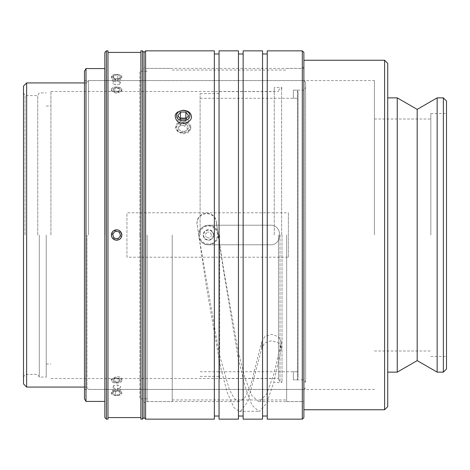 <?xml version="1.0" encoding="UTF-8"?>
<svg xmlns="http://www.w3.org/2000/svg" width="470" height="470" viewBox="0 0 470 470"><rect width="100%" height="100%" fill="white"/><g stroke="black" fill="none" stroke-linecap="round" stroke-linejoin="round"><path stroke-width="0.35" stroke-dasharray="2.35 1.76" d="M189.892 127.511A6.692 5.129 -0 0 0 179.857 123.07A6.692 5.129 -0 0 0 179.857 131.947A6.692 5.129 -0 0 0 189.892 127.511M190.802 126.924A7.602 5.822 0 0 0 183.2 121.101A7.602 5.822 0 0 0 175.604 126.924A7.602 5.822 0 0 0 183.2 132.746A7.602 5.822 0 0 0 190.802 126.924L190.802 127.91L188.576 123.851L183.2 122.2L177.83 123.851L175.604 127.91L177.83 132.088L183.2 133.844C187.818 133.462 190.35 131.483 190.802 127.91M183.2 125.237L188.141 128.968L183.2 132.798L178.265 128.968C178.559 126.688 180.204 125.443 183.2 125.237M178.265 128.968L178.265 127.511A4.935 3.784 180 0 1 183.2 123.728A4.935 3.784 180 0 1 188.141 127.511A4.935 3.784 180 0 1 183.2 131.289A4.935 3.784 180 0 1 178.265 127.511M188.546 115.62L188.546 121.665L186.267 118.646M180.139 118.646L177.86 121.665L180.533 125.214L185.873 125.214L188.546 121.665M177.86 115.62L177.86 121.665M180.533 119.169L180.533 125.214M185.873 119.169L185.873 125.214M121.448 237.009A5.252 5.252 0 0 1 120.308 238.713M118.605 239.853A5.252 5.252 0 0 1 111.742 237.009A5.252 5.252 0 0 1 114.586 230.147A5.252 5.252 0 0 1 121.448 232.991M119.421 232.004L115.414 231.058L112.588 234.054L113.769 237.996L117.776 238.942L120.602 235.946L119.421 232.004M215.536 228.308A9.758 9.758 0 0 1 215.125 242.103A9.758 9.758 0 0 1 201.336 241.692A9.758 9.758 0 0 1 201.742 227.897A9.758 9.758 0 0 1 215.536 228.308M199.157 238.014L201.336 241.692C208.046 249.699 222.016 240.711 217.451 231.263C214.097 221.658 198.346 224.572 198.681 234.771L206.107 284.861L220.007 364.649L226.957 391.751L233.907 407.608L239.207 411.309L240.857 410.945L247.802 401.603L261.702 348.335L264.669 342.941L271.595 340.656L278.522 342.941L281.389 348.335L273.663 382.815L266.519 403.454L259.375 411.326L258.8 411.368L251.944 405.093L245.087 386.957L237.938 356.689L223.65 271.308L215.759 218.961L213.638 215.8L210.46 213.691L206.712 212.951L202.964 213.691L199.785 215.8L197.664 218.961L196.918 222.698L198.681 234.771M218.098 233.661L223.65 269.31L237.938 349.986L245.087 378.585L251.944 395.716L258.8 401.65L259.375 401.609L266.519 394.171L273.663 374.672L280.76 344.716L280.807 350.861M200.291 229.63C198.146 233.208 198.146 236.792 200.291 240.37C198.146 236.792 198.146 233.208 200.291 229.63C202.259 226.799 204.991 225.324 208.48 225.206C204.991 225.324 202.259 226.799 200.291 229.63M211.97 231.669A4.859 4.859 0 0 0 203.78 233.602A4.859 4.859 0 0 0 209.555 239.729A4.859 4.859 0 0 0 211.97 231.669M213.686 235A5.252 5.252 0 0 0 203.939 232.286A5.252 5.252 0 0 0 207.023 240.058A5.252 5.252 0 0 0 213.686 235C212.322 229.842 209.332 228.602 204.72 231.287C202.041 235.899 203.275 238.889 208.433 240.252C211.623 239.935 213.374 238.19 213.686 235M214.966 228.849A8.971 8.971 0 0 1 210.501 243.73A8.971 8.971 0 0 1 199.844 232.421A8.971 8.971 0 0 1 214.966 228.849M293.356 379.872L293.356 371.723L298.062 371.723L298.062 377.616L297.457 379.872L297.457 90.128L298.062 92.384L297.457 90.128L293.356 90.128L297.457 90.128L297.457 379.872L298.062 377.616L298.062 92.384L298.062 98.277L293.356 98.277L298.062 98.277L298.062 92.384L298.062 377.616L298.062 371.723L293.356 371.723L293.356 379.872L297.457 379.872L293.356 379.889L304.072 379.889L304.072 90.111L304.072 379.889L305.606 382.545L305.606 82.156L305.606 382.545M282.012 235L282.012 381.852L282.012 235M279.997 235L279.997 381.852L279.997 235M293.356 90.128L293.356 98.277L293.356 90.111L304.072 90.111L305.606 87.455L305.606 235L305.606 87.455M298.062 98.277L298.062 371.723L298.062 98.277M219.696 235L219.696 378.403L219.696 235M200.108 235L200.108 93.636L200.108 235M278.469 235L278.469 379.202L278.469 235M304.037 235L304.037 389.413L304.037 235M88.542 235L88.542 80.587L88.542 235M126.941 257.213L126.941 212.787L288.363 212.787L288.363 257.213L126.941 257.213L126.941 212.787M86.974 235L86.974 387.844L86.974 235M26.637 82.937L26.637 387.063M23.5 383.925L23.5 86.075M23.5 235L23.5 377.075L23.5 235M288.363 257.213L288.363 212.787M274.257 235L274.257 87.455L274.257 235M50.925 235L50.925 91.48L50.925 235M281.612 235L281.612 87.455L281.612 235M46.225 235L46.225 377.075L46.225 235M39.28 235L39.28 377.075L39.28 235M37.741 235L37.741 95.586L37.741 235M25.039 235L25.039 95.586L25.039 235M374.408 235L374.408 80.546L374.408 235M84.465 398.783L84.465 71.217M270.185 225.206L208.48 225.206L270.185 225.206C282.817 224.607 282.817 245.393 270.185 244.794C282.817 245.393 282.817 224.607 270.185 225.206M208.48 244.794L270.185 244.794L208.48 244.794C204.991 244.676 202.259 243.202 200.291 240.37C202.259 243.202 204.991 244.676 208.48 244.794M197.324 225.5L198.681 234.783M218.051 233.355L216.505 222.704M214.349 419.152L214.349 50.848M214.349 236.851L214.349 53.985L214.349 236.851M219.055 236.851L219.055 53.985L219.055 236.851M219.055 419.152L219.055 50.848M238.449 419.152L238.449 50.848M238.449 236.851L238.449 53.985L238.449 236.851M243.149 236.851L243.149 53.985L243.149 236.851M243.149 419.152L243.149 50.848M262.542 419.152L262.542 50.848M262.542 236.851L262.542 53.985L262.542 236.851M267.248 236.851L267.248 53.985L267.248 236.851M267.248 419.152L267.248 50.848M261.702 348.335L261.702 342.089L261.802 348.335M261.802 342.089L264.669 336.69L271.595 334.399L278.522 336.69L281.389 342.089L280.76 344.716M144.02 223.268L144.02 403.166L144.02 223.268M144.02 235L144.02 401.832L144.02 235M142.304 235L142.304 71.146L142.304 235M139.766 235L139.766 71.146L139.766 235M104.839 235L104.839 68.168L104.839 235M105.069 235L105.069 68.567L105.069 235M144.02 417.583L144.02 52.417M142.451 419.152L142.451 50.848M140.888 419.152L140.888 50.848M106.408 50.848L106.408 419.152M104.839 417.583L104.839 52.417M107.977 419.152L107.977 50.848M107.977 235L107.977 417.583L107.977 235M140.888 235L140.888 417.583L140.888 235M116.595 74.319L111.343 76.88L116.595 79.565L121.848 76.88C121.53 75.306 119.779 74.454 116.595 74.319M116.595 390.435L111.343 393.12L116.595 395.681L121.848 393.12C121.53 391.504 119.779 390.611 116.595 390.435M85.998 401.433L85.998 68.567M303.879 223.268L303.879 403.166L303.879 223.268M303.879 235L303.879 409.746L303.879 235M446.5 101.003L446.5 368.997M443.363 372.134L443.363 97.866M437.147 372.134L437.147 97.866M446.5 235L446.5 356.46L446.5 235M387.727 63.385L387.727 406.615M384.595 409.746L384.595 60.254M387.727 235L387.727 97.866L387.727 235M286.641 235L286.641 401.562L286.641 235M172.232 235L172.232 401.562L172.232 235M397.238 372.134L397.238 97.866M417.19 360.613L417.19 109.387M430.826 235L430.826 113.54L430.826 235M139.807 235L139.807 398.783L139.807 235M147.157 235L147.157 401.562L147.157 235M303.879 52.417L303.879 417.583M302.316 419.152L302.316 50.848M145.588 50.848L145.588 419.152M145.588 246.621L145.588 68.403L145.588 246.621M302.316 246.621L302.316 68.403L302.316 246.621M216.505 223.379C215.924 217.451 212.657 214.203 206.712 213.627C200.766 214.203 197.5 217.451 196.918 223.379L197.376 226.334M199.204 238.155L219.208 353.945L229.207 389.201L234.207 398.484L239.207 401.591L244.835 397.644L250.457 385.976L261.702 342.089M121.848 76.88L121.848 76.945A5.252 2.626 180 0 0 120.884 75.429A5.252 2.626 180 0 0 119.392 74.724A5.252 2.626 180 0 0 112.306 75.429A5.252 2.626 180 0 0 111.343 76.945A5.252 2.626 180 0 0 116.595 79.571A5.252 2.626 180 0 0 121.848 76.945M119.421 84.483L115.414 84.958L112.588 83.46L113.769 81.486L117.776 81.01L120.602 82.508L119.421 84.483L119.421 78.373L120.602 76.404L120.602 82.508M120.602 76.404L117.776 74.906L117.776 81.01M117.776 74.906L113.769 75.382L113.769 81.486M113.769 75.382L112.588 77.35L112.588 83.46M112.588 77.35L115.414 78.848L115.414 84.958M115.414 78.848L119.421 78.373M119.351 74.689A5.17 2.585 180 0 0 112.371 75.382A5.17 2.585 180 0 0 113.153 78.807A5.17 2.585 180 0 0 120.038 78.807A5.17 2.585 180 0 0 120.819 75.382A5.17 2.585 180 0 0 119.351 74.689M121.848 393.12L121.848 393.055A5.252 2.626 -0 0 0 119.392 390.834A5.252 2.626 -0 0 0 114.057 390.758A5.252 2.626 -0 0 0 111.343 393.055A5.252 2.626 -0 0 0 112.306 394.571A5.252 2.626 -0 0 0 120.884 394.571A5.252 2.626 -0 0 0 121.848 393.055M119.421 388.514L115.414 388.99L112.588 387.491L113.769 385.518L117.776 385.042L120.602 386.54L119.421 388.514L119.421 394.618L120.602 392.65L120.602 386.54M120.602 392.65L117.776 391.152L117.776 385.042M117.776 391.152L113.769 391.628L113.769 385.518M113.769 391.628L112.588 393.596L112.588 387.491M112.588 393.596L115.414 395.094L115.414 388.99M115.414 395.094L119.421 394.618M119.351 390.934A5.17 2.585 -0 0 0 112.841 391.346A5.17 2.585 -0 0 0 112.371 394.618A5.17 2.585 -0 0 0 120.819 394.618A5.17 2.585 -0 0 0 119.351 390.934M209.162 238.084L206.13 237.174L209.162 238.084L211.471 235.911L209.162 238.084M210.742 232.826L211.471 235.911L210.742 232.826L207.705 231.916L210.742 232.826M205.402 234.089L207.705 231.916L205.402 234.089L206.13 237.174L205.402 234.089M119.351 239.377A5.17 5.17 0 0 0 119.004 230.423A5.17 5.17 0 0 0 111.425 235.2A5.17 5.17 0 0 0 119.351 239.377M121.848 235A5.252 5.252 0 0 0 115.614 229.842A5.252 5.252 0 0 0 111.707 236.921A5.252 5.252 0 0 0 121.848 235C120.479 229.842 117.494 228.602 112.882 231.287C110.197 235.899 111.437 238.889 116.595 240.252C119.779 239.935 121.53 238.19 121.848 235M118.481 237.99A3.537 3.537 0 0 1 113.605 236.886A3.537 3.537 0 0 1 114.709 232.01A3.537 3.537 0 0 1 119.586 233.114A3.537 3.537 0 0 1 118.481 237.99A3.537 3.537 0 0 0 119.586 233.114A3.537 3.537 0 0 0 114.709 232.01A3.537 3.537 0 0 0 113.605 236.886A3.537 3.537 0 0 0 118.481 237.99M119.351 378.209A5.17 2.585 180 0 1 120.819 378.902A5.17 2.585 180 0 1 120.038 382.327A5.17 2.585 180 0 1 113.153 382.327A5.17 2.585 180 0 1 112.371 378.902A5.17 2.585 180 0 1 119.351 378.209M121.848 380.465A5.252 2.626 180 0 1 116.595 383.091A5.252 2.626 180 0 1 111.343 380.465A5.252 2.626 180 0 1 112.306 378.949A5.252 2.626 180 0 1 119.392 378.244A5.252 2.626 180 0 1 120.884 378.949A5.252 2.626 180 0 1 121.848 380.465L121.848 379.137L116.595 381.687L111.343 379.137L116.595 376.441C119.779 376.617 121.53 377.516 121.848 379.137M118.481 379.037A3.537 1.768 -0 0 0 114.886 378.985A3.537 1.768 -0 0 0 113.059 380.536A3.537 1.768 -0 0 0 114.709 382.028A3.537 1.768 -0 0 0 115.614 382.233A3.537 1.768 -0 0 0 117.571 382.233A3.537 1.768 -0 0 0 120.126 380.536A3.537 1.768 -0 0 0 118.481 379.037M118.481 378.902A3.537 1.768 180 0 1 120.126 380.4A3.537 1.768 180 0 1 118.299 381.946A3.537 1.768 180 0 1 114.709 381.893A3.537 1.768 180 0 1 113.059 380.4A3.537 1.768 180 0 1 114.886 378.849A3.537 1.768 180 0 1 118.481 378.902M119.351 87.414A5.17 2.585 0 0 1 120.819 91.098A5.17 2.585 0 0 1 112.371 91.098A5.17 2.585 0 0 1 112.841 87.819A5.17 2.585 0 0 1 119.351 87.414M121.848 89.535A5.252 2.626 0 0 1 120.884 91.051A5.252 2.626 0 0 1 112.306 91.051A5.252 2.626 0 0 1 111.343 89.535A5.252 2.626 0 0 1 114.057 87.238A5.252 2.626 0 0 1 119.392 87.314A5.252 2.626 0 0 1 121.848 89.535L121.848 90.863L116.595 93.559L111.343 90.863L116.595 88.313C119.779 88.442 121.53 89.294 121.848 90.863M118.481 87.972A3.537 1.768 180 0 0 117.571 87.767A3.537 1.768 180 0 0 115.614 87.767A3.537 1.768 180 0 0 113.059 89.465A3.537 1.768 180 0 0 114.709 90.963A3.537 1.768 180 0 0 118.299 91.016A3.537 1.768 180 0 0 120.126 89.465A3.537 1.768 180 0 0 118.481 87.972M118.481 88.107A3.537 1.768 0 0 1 120.126 89.6A3.537 1.768 0 0 1 118.299 91.151A3.537 1.768 0 0 1 114.709 91.098A3.537 1.768 0 0 1 113.059 89.6A3.537 1.768 0 0 1 114.886 88.055A3.537 1.768 0 0 1 118.481 88.107M188.141 127.511L188.141 129.003M278.469 379.202L279.997 381.852L282.012 381.852L281.612 382.545L274.257 382.545M278.469 90.798L279.997 88.148L282.012 88.148L281.612 87.455L274.257 87.455M200.108 376.364L219.696 376.364M200.108 93.636L219.696 93.636M219.696 378.403L278.469 378.403M219.696 91.597L278.469 91.597M200.108 371.741L293.356 371.741M200.108 98.259L293.356 98.259M305.606 82.156L304.037 80.587L88.542 80.587L86.974 82.156M305.606 387.844L304.037 389.413L88.542 389.413L86.974 387.844M84.465 387.063L86.974 387.063M84.465 82.937L86.974 82.937M50.925 378.52L274.257 378.52M50.925 91.48L274.257 91.48M46.225 363.986L50.925 363.986M46.225 106.014L50.925 106.014M23.5 377.075L25.039 374.414L37.741 374.414L39.28 377.075L46.225 377.075M23.5 92.925L25.039 95.586L37.741 95.586L39.28 92.925L46.225 92.925M84.465 389.454L374.408 389.454M84.465 80.546L374.408 80.546M239.207 411.315L258.8 411.315M281.389 348.335L281.389 342.089M147.157 398.783L139.807 398.783L142.304 398.854L144.02 401.832M147.157 71.217L139.807 71.217L142.304 71.146L144.02 68.168M104.839 68.567L104.839 68.168M104.839 401.433L104.839 401.832M172.232 399.952L286.641 399.952M172.232 70.048L286.641 70.048M430.826 356.46L446.5 356.46M430.826 113.54L446.5 113.54M374.408 350.978L430.826 350.978M374.408 119.022L430.826 119.022M147.157 401.562L172.232 401.562M147.157 68.438L172.232 68.438M286.641 401.562L303.879 401.562M286.641 68.438L303.879 68.438M175.604 127.91L175.604 126.924M303.879 66.834L302.316 68.403L145.588 68.403L144.02 66.834M239.207 401.597L145.588 401.597L144.02 403.166M258.8 401.597L302.316 401.597L303.879 403.166M196.918 222.704L196.918 223.379M115.614 382.233L117.571 382.233M111.343 379.09L111.343 380.465M117.571 87.767L115.614 87.767M111.343 90.91L111.343 89.535"/><path stroke-width="0.7" d="M183.2 110.28C188.253 110.65 191.008 112.765 191.46 116.631C191.913 122.153 182.019 125.608 177.296 121.213C173.136 115.502 175.104 111.854 183.2 110.28M189.892 115.62A6.692 5.129 180 0 1 179.857 120.062A6.692 5.129 180 0 1 179.857 111.184A6.692 5.129 180 0 1 189.892 115.62M185.873 112.077L188.546 115.62L185.873 119.169L180.533 119.169L177.86 115.62L180.533 112.077L185.873 112.077L185.873 118.123L180.533 118.123L180.139 118.646M186.267 118.646L185.873 118.123M180.533 112.077L180.533 118.123M121.448 232.991A5.252 5.252 0 0 1 121.448 237.009M120.308 238.713A5.252 5.252 0 0 1 118.605 239.853M119.351 239.377A5.17 5.17 0 0 1 111.425 235.2A5.17 5.17 0 0 1 119.004 230.423A5.17 5.17 0 0 1 119.351 239.377M115.414 231.058L119.421 232.004L120.602 235.946L117.776 238.942L113.769 237.996L112.588 234.054L115.414 231.058M121.848 235C121.53 238.19 119.779 239.935 116.595 240.252C111.437 238.889 110.197 235.899 112.882 231.287C117.494 228.602 120.479 229.842 121.848 235M26.637 82.937L23.5 86.075L23.5 383.925L26.637 387.063L26.637 82.937L84.465 82.937M214.349 236.88L214.349 419.152L145.588 419.152L145.588 50.848L214.349 50.848L214.349 236.88M219.055 236.88L219.055 419.152L238.449 419.152L238.449 50.848L219.055 50.848L219.055 236.88M243.149 236.88L243.149 419.152L262.542 419.152L262.542 50.848L243.149 50.848L243.149 236.88M302.316 50.848L267.248 50.848L267.248 419.152L302.316 419.152L302.316 50.848L303.879 52.417L303.879 417.583L302.316 419.152M144.02 222.263L144.02 417.583L142.451 419.152L142.451 50.848L144.02 52.417L144.02 222.263M142.451 50.848L140.888 50.848L140.888 419.152L142.451 419.152M106.408 235L106.408 50.848L107.977 50.848L107.977 419.152L106.408 419.152L106.408 235M106.408 50.848L104.839 52.417L104.839 417.583L106.408 419.152M85.998 401.433L84.465 398.783L84.465 71.217L85.998 68.567L85.998 401.433L104.839 401.433M446.5 235L446.5 101.003L443.363 97.866L443.363 372.134L446.5 368.997L446.5 235M387.727 97.866L397.238 97.866L397.238 372.134L417.19 360.613L417.19 109.387L437.147 97.866L437.147 372.134L443.363 372.134M387.727 235L387.727 63.385L384.595 60.254L384.595 409.746L387.727 406.615L387.727 235M26.637 387.063L84.465 387.063M214.349 416.015L219.055 416.015M214.349 53.985L219.055 53.985M238.449 416.015L243.149 416.015M238.449 53.985L243.149 53.985M262.542 416.015L267.248 416.015M262.542 53.985L267.248 53.985M107.977 417.583L140.888 417.583M107.977 52.417L140.888 52.417M85.998 68.567L104.839 68.567M437.147 97.866L443.363 97.866M303.879 409.746L384.595 409.746M303.879 60.254L384.595 60.254M387.727 372.134L397.238 372.134M417.19 109.387L397.238 97.866M417.19 360.613L437.147 372.134M144.02 417.583L145.588 419.152M144.02 52.417L145.588 50.848"/></g></svg>
